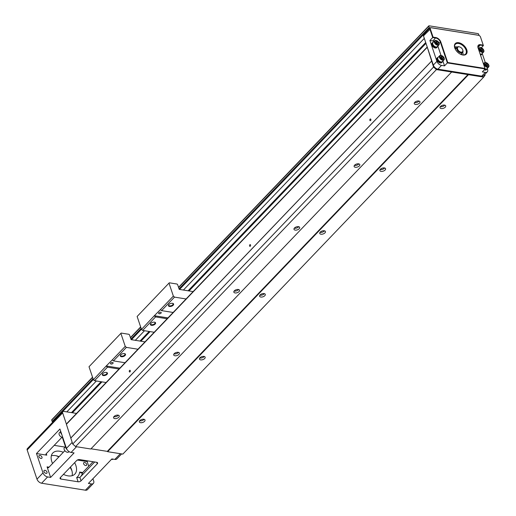 <?xml version="1.0" encoding="UTF-8"?>
<svg xmlns="http://www.w3.org/2000/svg" width="516" height="516" viewBox="0 0 516 516"><rect width="100%" height="100%" fill="white"/><g stroke="black" fill="none" stroke-linecap="round" stroke-linejoin="round"><path stroke-width="0.77" d="M168.855 304.575A2.29 1.2 161.4 0 0 168.738 305.272A2.29 1.2 161.4 0 0 171.293 305.678A2.29 1.2 161.4 0 0 173.079 303.808A2.29 1.2 161.4 0 0 172.563 303.324M168.88 304.55A2.722 1.425 -18.6 0 1 172.783 303.376A2.722 1.425 -18.6 0 1 173.112 305.298A2.722 1.425 -18.6 0 1 169.616 306.478A2.722 1.425 -18.6 0 1 168.713 304.743A2.722 1.425 -18.6 0 1 168.88 304.55M150.814 323.422A2.29 1.2 161.4 0 0 150.698 324.119A2.29 1.2 161.4 0 0 153.252 324.525A2.29 1.2 161.4 0 0 155.039 322.661A2.29 1.2 161.4 0 0 154.523 322.178M150.84 323.397A2.722 1.425 -18.6 0 1 154.742 322.223A2.722 1.425 -18.6 0 1 155.071 324.145A2.722 1.425 -18.6 0 1 151.569 325.325A2.722 1.425 -18.6 0 1 150.672 323.596A2.722 1.425 -18.6 0 1 150.84 323.397M158.864 312.819A1.361 0.716 -18.6 0 1 160.218 312.199A1.361 0.716 -18.6 0 1 161.224 312.554A1.361 0.716 -18.6 0 1 160.16 313.663A1.361 0.716 -18.6 0 1 158.644 313.425A1.361 0.716 -18.6 0 1 158.864 312.819M154.407 315.895L155.568 316.908L142.635 330.421L141.481 329.401L154.349 315.721L167.964 317.888M161.579 310.626L160.424 309.613L173.357 296.1L174.511 297.119L161.579 310.626L173.144 312.47M169.287 282.8L137.127 316.476L169.287 282.8L177.014 284.032L177.594 284.542L179.22 289.379L193.126 291.598M154.349 315.721L160.424 309.613M167.132 318.753L155.568 316.908M142.635 330.421L154.2 332.265M137.127 316.476L141.481 329.401M174.511 297.119L186.076 298.964M169.003 283.174L173.357 296.1M51.981 419.753A0.542 0.329 43.7 0 0 51.703 420.121L52.148 421.443A0.542 0.329 43.7 0 0 52.722 421.953L52.896 421.978M425.984 43.357L189.011 290.94M150.085 331.607L140.9 341.205M101.975 381.872L72.395 412.774M425.713 42.538L188.088 290.792M149.163 331.459L139.978 341.057M101.052 381.724L71.472 412.626M424.313 38.384L183.425 290.05M144.506 330.717L135.315 340.315M96.389 380.982L66.809 411.884M479.042 35.449A0.542 0.329 43.7 0 0 479.035 35.43L478.596 34.108A0.542 0.329 43.7 0 0 478.016 33.605L429.06 25.8A0.542 0.329 43.7 0 0 428.777 26.174L429.222 27.49A0.542 0.329 43.7 0 0 429.796 27.999L429.97 28.025M120.744 354.84A2.29 1.2 161.4 0 0 120.628 355.537A2.29 1.2 161.4 0 0 123.182 355.943A2.29 1.2 161.4 0 0 124.969 354.073A2.29 1.2 161.4 0 0 124.453 353.589M120.77 354.815A2.722 1.425 -18.6 0 1 124.672 353.641A2.722 1.425 -18.6 0 1 125.001 355.563A2.722 1.425 -18.6 0 1 121.499 356.743A2.722 1.425 -18.6 0 1 120.602 355.008A2.722 1.425 -18.6 0 1 120.77 354.815M102.703 373.687A2.29 1.2 161.4 0 0 102.587 374.384A2.29 1.2 161.4 0 0 105.141 374.79A2.29 1.2 161.4 0 0 106.922 372.926A2.29 1.2 161.4 0 0 106.412 372.442M102.729 373.661A2.722 1.425 -18.6 0 1 106.631 372.488A2.722 1.425 -18.6 0 1 106.96 374.41A2.722 1.425 -18.6 0 1 103.458 375.59A2.722 1.425 -18.6 0 1 102.561 373.861A2.722 1.425 -18.6 0 1 102.729 373.661M110.746 363.083A1.361 0.716 -18.6 0 1 112.107 362.464A1.361 0.716 -18.6 0 1 113.114 362.819A1.361 0.716 -18.6 0 1 112.049 363.928A1.361 0.716 -18.6 0 1 110.534 363.69A1.361 0.716 -18.6 0 1 110.746 363.083M106.296 366.16L107.451 367.173L94.525 380.685L93.37 379.666L106.238 365.986L119.854 368.153M113.468 360.89L112.314 359.878L125.24 346.365L126.394 347.384L113.468 360.89L125.033 362.735M121.17 333.065L89.016 366.741L121.17 333.065L128.903 334.297L129.477 334.807L131.109 339.644L145.015 341.863M106.238 365.986L112.314 359.878M119.022 369.017L107.451 367.173M94.525 380.685L106.09 382.53M89.016 366.741L93.37 379.666M126.394 347.384L137.966 349.229M120.892 333.439L125.24 346.365M484.821 74.459L485.085 75.265L483.679 77.116L436.439 69.589L433.556 67.048L427.293 47.24L433.305 65.093A4.36 2.625 43.7 0 0 437.923 69.163L481.725 76.142A4.36 2.625 43.7 0 0 483.692 75.639L487.298 71.866A4.36 2.625 -136.3 0 1 485.337 72.369L482.331 71.892L485.156 68.938L447.366 62.92L440.348 42.073A4.36 2.625 43.7 0 0 435.73 38.01L432.724 37.533L429.899 40.48L432.905 40.964L435.82 37.558A4.683 2.819 -136.3 0 1 440.787 41.925L447.714 62.507L484.988 68.447L478.061 47.865A4.683 2.819 -136.3 0 1 480.486 44.673L483.234 45.111L480.512 37.023A1.851 1.116 43.7 0 0 478.751 35.34A1.851 1.116 43.7 0 0 478.545 35.294L431.305 27.767A1.851 1.116 43.7 0 0 430.35 29.025L433.072 37.12L435.82 37.558M468.135 74.394L107.296 451.377L91.016 448.785M468.476 74.697L107.638 451.687L107.296 451.377M451.642 72.014L90.803 449.004L75.6 446.579L72.717 444.037L66.403 424.307L67.525 422.817L427.222 47.027M483.679 77.116L122.84 454.106L107.638 451.687M320.236 232.11A2.999 1.567 -18.6 0 1 323.222 230.749A2.999 1.567 -18.6 0 1 325.435 231.529A2.999 1.567 -18.6 0 1 323.093 233.974A2.999 1.567 -18.6 0 1 319.759 233.445A2.999 1.567 -18.6 0 1 320.236 232.11M260.096 294.939A2.999 1.567 -18.6 0 1 263.083 293.578A2.999 1.567 -18.6 0 1 265.295 294.365A2.999 1.567 -18.6 0 1 262.954 296.803A2.999 1.567 -18.6 0 1 259.619 296.274A2.999 1.567 -18.6 0 1 260.096 294.939M204.678 358.523A2.999 1.567 -18.6 0 1 201.691 359.891A2.999 1.567 -18.6 0 1 199.479 359.104A2.999 1.567 -18.6 0 1 201.814 356.659A2.999 1.567 -18.6 0 1 205.155 357.195A2.999 1.567 -18.6 0 1 204.678 358.523M144.538 421.359A2.999 1.567 -18.6 0 1 141.552 422.72A2.999 1.567 -18.6 0 1 139.339 421.933A2.999 1.567 -18.6 0 1 141.674 419.495A2.999 1.567 -18.6 0 1 145.015 420.024A2.999 1.567 -18.6 0 1 144.538 421.359M385.097 170.028A2.999 1.567 -18.6 0 1 382.111 171.396A2.999 1.567 -18.6 0 1 379.899 170.609A2.999 1.567 -18.6 0 1 382.233 168.164A2.999 1.567 -18.6 0 1 385.575 168.7A2.999 1.567 -18.6 0 1 385.097 170.028M445.237 107.199A2.999 1.567 -18.6 0 1 442.251 108.566A2.999 1.567 -18.6 0 1 440.032 107.779A2.999 1.567 -18.6 0 1 442.373 105.335A2.999 1.567 -18.6 0 1 445.714 105.87A2.999 1.567 -18.6 0 1 445.237 107.199M320.055 232.31A2.999 1.567 161.4 0 0 324.512 230.813M259.916 295.146A2.999 1.567 161.4 0 0 264.373 293.643M199.776 357.975A2.999 1.567 161.4 0 0 204.059 356.679A2.999 1.567 161.4 0 0 204.233 356.479M139.636 420.804A2.999 1.567 161.4 0 0 143.919 419.508A2.999 1.567 161.4 0 0 144.093 419.308M174.015 353.866A2.999 1.567 161.4 0 0 178.291 352.57A2.999 1.567 161.4 0 0 178.465 352.37M178.91 354.421A2.999 1.567 -18.6 0 1 175.924 355.782A2.999 1.567 -18.6 0 1 173.711 355.002A2.999 1.567 -18.6 0 1 176.046 352.557A2.999 1.567 -18.6 0 1 179.387 353.086A2.999 1.567 -18.6 0 1 178.91 354.421M113.875 416.702A2.999 1.567 161.4 0 0 118.151 415.406A2.999 1.567 161.4 0 0 118.325 415.199M118.77 417.25A2.999 1.567 161.4 0 0 119.248 415.922A2.999 1.567 161.4 0 0 115.906 415.386A2.999 1.567 161.4 0 0 113.572 417.831A2.999 1.567 161.4 0 0 115.784 418.618A2.999 1.567 161.4 0 0 118.77 417.25M427.235 47.317L66.403 424.307M249.841 244.784A0.871 0.522 99.1 0 1 250.215 244.623A0.871 0.522 99.1 0 1 250.595 245.571A0.871 0.522 99.1 0 1 249.938 246.345A0.871 0.522 99.1 0 1 249.544 245.706A0.871 0.522 99.1 0 1 249.841 244.784M431.795 60.862L70.956 437.852M370.114 119.119A0.871 0.522 99.1 0 1 370.488 118.964A0.871 0.522 99.1 0 1 370.875 119.906A0.871 0.522 99.1 0 1 370.217 120.686A0.871 0.522 99.1 0 1 369.817 120.047A0.871 0.522 99.1 0 1 370.114 119.119M129.561 370.443A0.871 0.522 99.1 0 1 129.935 370.288A0.871 0.522 99.1 0 1 130.316 371.23A0.871 0.522 99.1 0 1 129.658 372.01A0.871 0.522 99.1 0 1 129.264 371.372A0.871 0.522 99.1 0 1 129.561 370.443M431.57 61.159L70.731 438.148M433.556 67.048L72.717 444.037M436.439 69.589L75.6 446.579M294.468 228.001A2.999 1.567 -18.6 0 1 297.455 226.64A2.999 1.567 -18.6 0 1 299.667 227.427A2.999 1.567 -18.6 0 1 297.326 229.872A2.999 1.567 -18.6 0 1 293.991 229.336A2.999 1.567 -18.6 0 1 294.468 228.001M234.329 290.837A2.999 1.567 -18.6 0 1 237.315 289.47A2.999 1.567 -18.6 0 1 239.527 290.256A2.999 1.567 -18.6 0 1 237.192 292.701A2.999 1.567 -18.6 0 1 233.851 292.166A2.999 1.567 -18.6 0 1 234.329 290.837M419.469 103.097A2.999 1.567 161.4 0 0 419.947 101.762A2.999 1.567 161.4 0 0 416.606 101.233A2.999 1.567 161.4 0 0 414.271 103.671A2.999 1.567 161.4 0 0 416.483 104.458A2.999 1.567 161.4 0 0 419.469 103.097M359.33 165.926A2.999 1.567 -18.6 0 1 356.343 167.287A2.999 1.567 -18.6 0 1 354.131 166.507A2.999 1.567 -18.6 0 1 356.466 164.062A2.999 1.567 -18.6 0 1 359.807 164.591A2.999 1.567 -18.6 0 1 359.33 165.926M294.288 228.207A2.999 1.567 161.4 0 0 298.745 226.705M234.148 291.037A2.999 1.567 161.4 0 0 238.605 289.541M380.195 169.48A2.999 1.567 161.4 0 0 384.478 168.184A2.999 1.567 161.4 0 0 384.652 167.984M354.428 165.378A2.999 1.567 161.4 0 0 358.71 164.082A2.999 1.567 161.4 0 0 358.884 163.875M440.335 106.651A2.999 1.567 161.4 0 0 444.618 105.354A2.999 1.567 161.4 0 0 444.792 105.154M419.024 101.046A2.999 1.567 -18.6 0 1 418.85 101.246A2.999 1.567 -18.6 0 1 414.567 102.542M76.51 413.432L63.765 411.4A2.18 1.309 43.7 0 0 62.784 411.652A2.18 1.309 43.7 0 0 62.636 412.884L66.454 424.229M54.199 445.36L65.055 447.088M79.574 459.582L96.75 462.317A2.18 1.142 -18.6 0 1 97.614 462.878A2.18 1.142 -18.6 0 1 97.266 463.845L81.025 480.815A2.18 1.142 -18.6 0 1 78.109 481.796L60.927 479.061A2.18 1.142 -18.6 0 1 60.069 478.5A2.18 1.142 -18.6 0 1 60.411 477.526L76.652 460.562A2.18 1.142 -18.6 0 1 79.574 459.582M65.468 446.656L62.333 437.329M87.83 460.898L87.159 461.601L88.726 466.251M92.925 478.725L93.673 480.944A4.36 2.625 43.7 0 1 93.383 483.415A4.36 2.625 43.7 0 1 91.422 483.918L88.417 483.44L111.869 458.937L114.874 459.414L120.338 453.706M62.784 411.652L27.296 448.72A2.18 1.309 43.7 0 0 27.155 449.958L36.984 479.158A4.36 2.625 43.7 0 0 41.602 483.221L85.404 490.2A4.36 2.625 43.7 0 0 87.372 489.697L93.383 483.415M36.984 479.158L42.996 472.869L36.481 453.525L59.94 429.015L66.448 448.365L72.163 442.399M42.996 472.869A4.36 2.625 43.7 0 0 47.614 476.939L50.62 477.416L47.072 466.864L49.046 467.173M61.965 437.245L46.279 453.635L46.788 455.164A2.18 1.142 -18.6 0 1 45.93 454.602A2.18 1.142 -18.6 0 1 46.279 453.635M50.62 477.416L74.078 452.913L71.073 452.435A4.36 2.625 -136.3 0 1 66.448 448.365M94.686 461.988L79.806 477.532M93.054 461.73L82.528 472.727L81.341 473.082L79.664 472.056L82.708 472.54M47.072 466.864A2.18 1.309 99.1 0 0 47.93 467.754A2.18 1.309 99.1 0 0 48.865 467.367L64.848 450.668M121.621 453.912L116.842 458.911A4.36 2.625 -136.3 0 1 114.874 459.414M71.969 470.94A18.524 11.152 43.7 0 0 70.131 467.38M58.843 456.944A18.524 11.152 43.7 0 0 56.089 455.738M86.636 464.258A1.909 1.148 43.7 0 0 84.611 462.484A1.909 1.148 43.7 0 0 83.753 462.704A1.909 1.148 43.7 0 0 84.334 464.852A1.909 1.148 43.7 0 0 86.507 465.342A1.909 1.148 43.7 0 0 86.636 464.258M91.248 480.473A1.909 1.148 43.7 0 0 91.538 480.293A1.909 1.148 43.7 0 0 91.713 479.996M47.001 472.095A1.909 1.148 43.7 0 0 44.982 470.315A1.909 1.148 43.7 0 0 44.124 470.534A1.909 1.148 43.7 0 0 44.705 472.682A1.909 1.148 43.7 0 0 46.879 473.172A1.909 1.148 43.7 0 0 47.001 472.095M41.97 457.144A1.909 1.148 43.7 0 0 39.951 455.364A1.909 1.148 43.7 0 0 39.087 455.583A1.909 1.148 43.7 0 0 39.674 457.731A1.909 1.148 43.7 0 0 41.848 458.221A1.909 1.148 43.7 0 0 41.97 457.144M36.481 453.525L46.788 455.164M77.361 460.033L87.159 461.601M74.633 462.671A15.254 9.185 -136.3 0 1 75.858 465.458A15.254 9.185 -136.3 0 1 74.852 474.088A15.254 9.185 -136.3 0 1 63.436 474.372M52.568 463.497A15.254 9.185 -136.3 0 1 52.819 452.996A15.254 9.185 -136.3 0 1 63.294 452.287M70.428 467.064A15.254 9.185 -136.3 0 1 71.647 469.857A15.254 9.185 -136.3 0 1 72.124 475.688M51.336 455.789A15.254 9.185 -136.3 0 1 59.088 456.686M56.438 455.815A17.434 10.501 -136.3 0 1 58.934 456.847M70.234 467.264A17.434 10.501 -136.3 0 1 71.879 470.592M78.954 459.562A2.18 1.142 -18.6 0 1 77.471 459.975M81.025 480.815L79.896 477.442L76.678 477.539A19.066 11.481 43.7 0 0 79.664 472.056M60.811 431.615A2.89 1.742 43.7 0 0 60.862 432.853A2.89 1.742 43.7 0 0 61.688 434.214M60.759 431.466A2.999 1.806 43.7 0 0 60.778 432.84A2.999 1.806 43.7 0 0 61.739 434.369M62.746 437.362A2.999 1.806 -136.3 0 1 59.153 434.537A2.999 1.806 -136.3 0 1 59.353 432.84L60.74 431.395M65.842 446.566A2.89 1.742 43.7 0 0 65.893 447.804A2.89 1.742 43.7 0 0 66.919 449.378M65.796 446.417A2.999 1.806 43.7 0 0 65.809 447.791A2.999 1.806 43.7 0 0 67.054 449.591M69.041 451.59L68.712 451.939A2.999 1.806 -136.3 0 1 66.312 451.906A2.999 1.806 -136.3 0 1 64.184 449.488A2.999 1.806 -136.3 0 1 64.384 447.791L65.771 446.346M113.262 459.156A2.999 1.806 -136.3 0 1 111.54 459.279M433.072 37.12L432.724 37.533L429.912 29.173A2.18 1.309 -136.3 0 1 430.054 27.941L423.617 34.662A2.18 1.309 43.7 0 0 423.475 35.894L427.293 47.24M442.896 61.004L444.534 65.874L441.528 65.39A4.36 2.625 43.7 0 1 436.91 61.327L429.899 40.48M436.878 47.446A3.27 1.967 -136.3 0 1 436.742 47.62A3.27 1.967 -136.3 0 1 434.124 47.588A3.27 1.967 -136.3 0 1 431.808 44.95A3.27 1.967 -136.3 0 1 432.021 43.099A3.27 1.967 -136.3 0 1 432.189 42.957M441.006 55.38L437.865 46.053M434.091 41.332A4.36 2.625 43.7 0 0 432.905 40.964M441.909 62.397A3.27 1.967 -136.3 0 1 441.773 62.571A3.27 1.967 -136.3 0 1 439.155 62.539A3.27 1.967 -136.3 0 1 436.839 59.901A3.27 1.967 -136.3 0 1 437.052 58.05A3.27 1.967 -136.3 0 1 437.22 57.908M444.534 65.874L447.714 62.507M478.138 48.098A4.36 2.625 43.7 0 1 478.429 45.627A4.36 2.625 43.7 0 1 480.39 45.124L483.395 45.602L481.344 47.749M487.298 71.866A4.36 2.625 -136.3 0 0 487.588 69.402L487.259 68.434M485.253 62.468L482.228 53.483M430.054 27.941A2.18 1.309 -136.3 0 1 431.034 27.69L478.274 35.217A2.18 1.309 -136.3 0 1 478.519 35.269A2.18 1.309 -136.3 0 1 478.642 35.307M486.575 69.518A3.27 1.967 -136.3 0 1 486.44 69.686A3.27 1.967 -136.3 0 1 484.266 69.866M481.544 54.567A3.27 1.967 -136.3 0 1 481.409 54.735A3.27 1.967 -136.3 0 1 480.512 55.135M478.906 48.291L478.164 48.175M458.685 42.699A7.624 4.592 -136.3 0 1 466.896 50.239A7.624 4.592 -136.3 0 1 461.975 54.819A7.624 4.592 -136.3 0 1 454.744 47.898A7.624 4.592 -136.3 0 1 458.685 42.699M461.781 54.761A7.082 4.263 43.7 0 0 465.574 54.064A7.082 4.263 43.7 0 0 465.013 48.001A7.082 4.263 43.7 0 0 458.531 43.454A7.082 4.263 43.7 0 0 455.338 44.273A7.082 4.263 43.7 0 0 454.815 48.091M454.59 47.04A7.082 4.263 -136.3 0 1 454.938 47.079M483.395 45.602L483.234 45.111M484.988 68.447L485.156 68.938M482.054 53.664A3.27 1.967 -136.3 0 1 481.705 54.425A3.27 1.967 -136.3 0 1 480.402 54.825M481.576 54.006L481.434 54.161A2.89 1.742 -136.3 0 1 480.299 54.515M483.615 52.032A2.999 1.806 43.7 0 0 483.815 50.342A2.999 1.806 43.7 0 0 481.686 47.917A2.999 1.806 43.7 0 0 479.287 47.891A2.999 1.806 43.7 0 0 479.087 49.588A2.999 1.806 43.7 0 0 481.215 52.006A2.999 1.806 43.7 0 0 483.615 52.032L481.989 53.728A2.999 1.806 -136.3 0 1 480.106 53.935M479.635 49.459A2.535 1.529 43.7 0 0 482.318 51.819A2.535 1.529 43.7 0 0 483.627 50.091A2.535 1.529 43.7 0 0 480.944 47.73A2.535 1.529 43.7 0 0 479.635 49.459M480.39 49.575L480.641 48.575L481.88 48.775L482.873 49.975L482.621 50.974L481.383 50.774L480.39 49.575M480.415 49.484L481.099 49.588L482.067 50.884M481.88 48.775L481.099 49.588M482.873 49.975L482.092 50.787M487.085 68.615A3.27 1.967 -136.3 0 1 486.736 69.376A3.27 1.967 -136.3 0 1 484.569 69.557M486.614 68.957L486.465 69.112A2.89 1.742 -136.3 0 1 484.763 69.35M488.646 66.983A2.999 1.806 43.7 0 0 488.846 65.293A2.999 1.806 43.7 0 0 486.723 62.868A2.999 1.806 43.7 0 0 484.318 62.842A2.999 1.806 43.7 0 0 484.118 64.539A2.999 1.806 43.7 0 0 486.246 66.957A2.999 1.806 43.7 0 0 488.646 66.983L487.02 68.68A2.999 1.806 -136.3 0 1 485.137 68.886M484.666 64.41A2.535 1.529 43.7 0 0 487.349 66.77A2.535 1.529 43.7 0 0 488.658 65.042A2.535 1.529 43.7 0 0 485.975 62.681A2.535 1.529 43.7 0 0 484.666 64.41M485.421 64.526L485.672 63.526L486.911 63.726L487.904 64.926L487.652 65.925L486.414 65.726L485.421 64.526M485.446 64.436L486.13 64.539L487.098 65.835M486.911 63.726L486.13 64.539M487.904 64.926L487.123 65.738M437.394 46.55A3.27 1.967 -136.3 0 1 437.046 47.304A3.27 1.967 -136.3 0 1 434.42 47.279A3.27 1.967 -136.3 0 1 432.105 44.634A3.27 1.967 -136.3 0 1 432.324 42.783A3.27 1.967 -136.3 0 1 433.059 42.402M436.917 46.885L436.768 47.04A2.89 1.742 -136.3 0 1 434.453 47.014A2.89 1.742 -136.3 0 1 432.408 44.679A2.89 1.742 -136.3 0 1 432.595 43.047L432.743 42.892M438.955 44.918L437.329 46.614A2.999 1.806 -136.3 0 1 434.923 46.588A2.999 1.806 -136.3 0 1 432.801 44.163A2.999 1.806 -136.3 0 1 433.001 42.473L434.62 40.777A2.999 1.806 43.7 0 0 434.427 42.467A2.999 1.806 43.7 0 0 436.549 44.892A2.999 1.806 43.7 0 0 438.955 44.918A2.999 1.806 43.7 0 0 439.148 43.221A2.999 1.806 43.7 0 0 437.026 40.803A2.999 1.806 43.7 0 0 434.62 40.777M434.969 42.338A2.535 1.529 43.7 0 0 437.658 44.705A2.535 1.529 43.7 0 0 438.968 42.976A2.535 1.529 43.7 0 0 436.278 40.609A2.535 1.529 43.7 0 0 434.969 42.338M435.73 42.46L435.981 41.461L437.22 41.654L438.207 42.854L437.955 43.854L436.717 43.66L435.73 42.46M435.749 42.364L436.439 42.473L437.4 43.77M437.22 41.654L436.439 42.473M438.207 42.854L437.426 43.673M442.425 61.501A3.27 1.967 -136.3 0 1 442.077 62.255A3.27 1.967 -136.3 0 1 439.451 62.23A3.27 1.967 -136.3 0 1 437.136 59.585A3.27 1.967 -136.3 0 1 437.355 57.734A3.27 1.967 -136.3 0 1 438.097 57.353M441.948 61.836L441.799 61.991A2.89 1.742 -136.3 0 1 439.484 61.965A2.89 1.742 -136.3 0 1 437.439 59.63A2.89 1.742 -136.3 0 1 437.626 57.998L437.774 57.844M443.986 59.869L442.36 61.565A2.999 1.806 -136.3 0 1 439.955 61.539A2.999 1.806 -136.3 0 1 437.832 59.114A2.999 1.806 -136.3 0 1 438.032 57.424L439.658 55.728A2.999 1.806 43.7 0 0 439.458 57.418A2.999 1.806 43.7 0 0 441.58 59.843A2.999 1.806 43.7 0 0 443.986 59.869A2.999 1.806 43.7 0 0 444.179 58.173A2.999 1.806 43.7 0 0 442.057 55.754A2.999 1.806 43.7 0 0 439.658 55.728M440 57.289A2.535 1.529 43.7 0 0 442.689 59.656A2.535 1.529 43.7 0 0 443.999 57.927A2.535 1.529 43.7 0 0 441.309 55.56A2.535 1.529 43.7 0 0 440 57.289M440.761 57.411L441.012 56.412L442.251 56.605L443.238 57.805L442.992 58.805L441.748 58.611L440.761 57.411M440.787 57.315L441.47 57.424L442.431 58.721M442.251 56.605L441.47 57.424M443.238 57.805L442.457 58.624M461.278 54.58A0.542 0.329 43.7 0 0 460.975 54.238L461.278 53.825M461.336 53.858A0.542 0.329 -136.3 0 1 461.652 54.528L461.517 54.67M455.963 48.349L455.215 47.401A0.542 0.329 43.7 0 1 455.273 46.814A5.992 3.612 -136.3 0 1 457.234 47.04M462.723 52.297A5.992 3.612 -136.3 0 1 462.897 54.941M455.254 49.097A3.812 2.296 -136.3 0 1 455.357 48.981L457.099 47.162A3.812 2.296 -136.3 0 1 459.246 46.814A3.812 2.296 -136.3 0 1 459.446 46.879M462.788 50.078A3.812 2.296 -136.3 0 1 462.858 50.278A3.812 2.296 -136.3 0 1 462.607 52.432L460.865 54.257A3.812 2.296 -136.3 0 1 460.756 54.361M462.607 52.432A3.812 2.296 -136.3 0 1 458.266 51.458A3.812 2.296 -136.3 0 1 457.099 47.162M460.078 47.085A3.27 1.967 43.7 0 0 459.633 46.924A3.27 1.967 43.7 0 0 457.505 48.833A3.27 1.967 43.7 0 0 460.923 52.097A3.27 1.967 43.7 0 0 462.729 49.891A3.27 1.967 43.7 0 0 460.078 47.085M455.602 48.73L454.854 47.775A0.542 0.329 -136.3 0 1 454.912 47.188L455.073 47.021M429.796 27.999L179.562 289.437M141.436 329.266L131.451 339.702M93.325 379.531L52.722 421.953M429.222 27.49L179.046 288.863M141.158 328.447L130.935 339.128M93.048 378.712L52.148 421.443M428.777 26.174L178.6 287.541M140.713 327.125L130.49 337.806M92.603 377.389L51.703 420.121M85.404 490.2L91.422 483.918M27.155 449.958L62.636 412.884M41.602 483.221L47.614 476.939M71.073 452.435L76.529 446.727M97.266 463.845L96.75 462.317M82.528 472.727A21.246 12.797 -136.3 0 1 80.831 476.462M60.411 477.526L60.927 479.061M78.109 481.796L76.678 477.539M430.35 29.025L423.475 35.894M436.91 61.327L433.305 65.093M441.528 65.39L437.923 69.163M485.337 72.369L481.725 76.142M480.486 44.673L478.01 47.614M440.787 41.925L439.174 43.299M455.215 47.401L454.854 47.775M428.815 25.865L178.536 287.341M140.649 326.925L130.425 337.606M92.532 377.19L51.735 419.818M479.287 47.891L478.39 48.833M484.318 62.842L483.421 63.784M459.633 46.924L459.246 46.814M462.729 49.891L462.858 50.278M455.131 46.879L454.77 47.253"/></g></svg>
